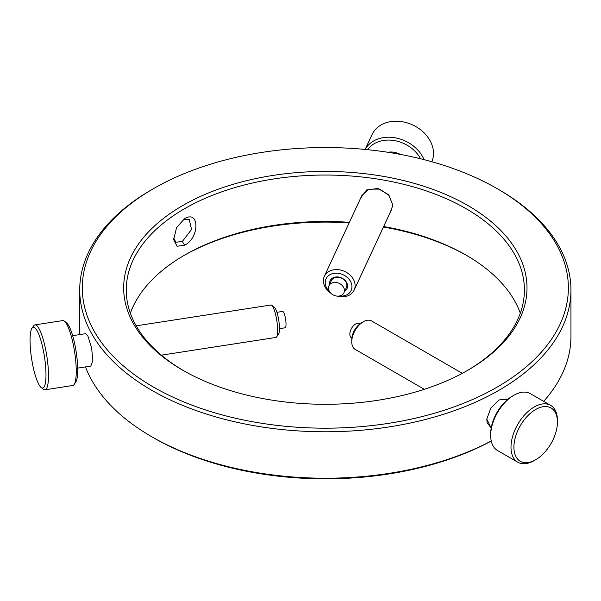 <?xml version="1.0" encoding="UTF-8"?>
<svg xmlns="http://www.w3.org/2000/svg" width="601" height="601" viewBox="0 0 601 601"><rect width="100%" height="100%" fill="white"/><g stroke="black" fill="none" stroke-linecap="round" stroke-linejoin="round"><path stroke-width="0.9" d="M184.575 218.606C199.705 209.644 199.69 237.898 184.567 245.231L177.077 246.267L173.704 239.769L176.469 227.854L184.575 218.606M173.674 238.387L176.003 242.226L182.373 241.437L191.569 229.454L189.202 219.357L183.418 219.35M491.19 428.115L486.787 419.175L490.724 408.162L499.01 399.935L507.8 399.357M498.958 399.965L506.853 399.034L507.635 399.492M360.615 198.172L366.557 189.961L377.976 188.481L388.614 194.732L392.896 205.099L390.349 212.1M331.038 293.401A16.415 12.952 24.9 0 1 323.398 280.75A16.415 12.952 24.9 0 1 324.36 276.295L361.907 195.4L369.029 189.157L379.764 189.112L389.02 195.43L392.633 204.813L391.687 209.223L354.147 290.118A16.415 12.952 24.9 0 1 336.77 296.06M279.465 328.664L285.144 327.785A8.271 1.75 -98.8 0 0 285.295 327.725A8.271 1.75 -98.8 0 0 285.55 318.973A8.271 1.75 -98.8 0 0 282.613 311.431L276.941 312.31M271.682 305.278L274.447 307.404A13.831 2.922 81.2 0 1 278.571 319.169A13.831 2.922 81.2 0 1 278.579 334.096L276.58 336.958A16.415 3.471 -98.8 0 0 276.58 319.244A16.415 3.471 -98.8 0 0 271.682 305.278A16.415 3.471 -98.8 0 0 270.878 305.007L136.202 325.84M161.384 355.168L275.897 337.454A16.415 3.471 -98.8 0 0 276.58 336.958M85.763 333.608L87.941 336.192L91.592 347.851L92.885 360.442L90.789 366.129M64.33 321.129L66.531 322.82A30.786 6.506 81.2 0 1 75.711 349.008A30.786 6.506 81.2 0 1 75.718 382.221L74.133 384.497A32.837 6.942 -98.8 0 0 74.126 349.061A32.837 6.942 -98.8 0 0 64.33 321.129A32.837 6.942 -98.8 0 0 62.729 320.596L34.978 324.886A32.837 6.942 81.2 0 1 46.375 353.358A32.837 6.942 81.2 0 1 45.022 389.786A32.837 6.942 81.2 0 1 43.415 389.245L41.221 387.562A30.786 6.506 -98.8 0 0 43.993 353.914A30.786 6.506 -98.8 0 0 32.033 328.154A30.786 6.506 -98.8 0 0 32.041 361.374A30.786 6.506 -98.8 0 0 41.221 387.562M45.022 389.786L72.774 385.489A32.837 6.942 -98.8 0 0 74.133 384.497M431.818 161.737A32.837 25.896 -155.1 0 0 433.509 153.368A32.837 25.896 -155.1 0 0 407.328 122.92A32.837 25.896 -155.1 0 0 372.004 134.639L365.13 149.446M420.565 158.769A30.786 24.28 -155.1 0 0 394.414 140.589A30.786 24.28 -155.1 0 0 367.617 149.694M365.183 149.454A32.837 25.896 24.9 0 1 395.052 137.787A32.837 25.896 24.9 0 1 424.043 159.648M387.878 152.278A16.415 12.952 24.9 0 1 400.304 154.397M324.36 276.295A16.415 12.952 24.9 0 1 342.022 270.435A16.415 12.952 24.9 0 1 355.108 285.663A16.415 12.952 24.9 0 1 354.147 290.118M339.212 296.03A13.831 10.908 -155.1 0 0 351.946 286.715A13.831 10.908 -155.1 0 0 338.581 273.357A13.831 10.908 -155.1 0 0 325.224 282.583A13.831 10.908 -155.1 0 0 329.491 291.515M329.664 284.213A9.308 7.34 24.9 0 1 338.581 277.046A9.308 7.34 24.9 0 1 346.957 283.184A9.308 7.34 24.9 0 1 344.673 291.185M343.945 292.747L346.356 287.556A8.271 6.528 -155.1 0 0 338.851 277.316A8.271 6.528 -155.1 0 0 331.346 280.592L328.935 285.775A8.271 6.528 24.9 0 1 336.44 282.508A8.271 6.528 24.9 0 1 343.945 292.747A8.271 6.528 24.9 0 1 336.44 296.015A8.271 6.528 24.9 0 1 328.935 285.775M360.127 323.729L359.819 323.548A8.271 4.778 120 0 0 354.259 324.983A8.271 4.778 120 0 0 350.045 332.173A8.271 4.778 120 0 0 351.547 337.882L351.855 338.062M462.304 373.319L371.568 320.934A16.415 9.481 120 0 0 363.357 321.745A16.415 9.481 120 0 0 351.75 341.849A16.415 9.481 120 0 0 352.103 344.914A16.415 9.481 120 0 0 355.153 349.369L424.321 389.305M491.22 427.927L487.163 422.894L486.787 419.213M550.629 405.352L530.315 393.625A32.837 18.954 120 0 0 513.9 395.255A32.837 18.954 120 0 0 490.679 435.47A32.837 18.954 120 0 0 491.378 441.585A32.837 18.954 120 0 0 497.485 450.502L517.799 462.229A32.837 18.954 -60 0 1 511.691 453.312A32.837 18.954 -60 0 1 522.772 417.071A32.837 18.954 -60 0 1 550.629 405.352A32.837 18.954 -60 0 1 556.736 414.269A32.837 18.954 -60 0 1 557.435 420.384L557.435 422.06A30.786 17.775 120 0 0 556.781 416.328A30.786 17.775 120 0 0 530.375 413.308A30.786 17.775 120 0 0 514.554 452.929A30.786 17.775 120 0 0 535.664 459.765A30.786 17.775 120 0 0 557.435 422.06M535.664 459.765L534.214 460.599A32.837 18.954 -60 0 1 517.799 462.229M153.488 387.082A243.029 140.311 0 0 0 497.185 387.082A243.029 140.311 0 0 0 497.185 188.646L499.01 189.706A245.614 141.806 180 0 1 570.95 289.975A245.614 141.806 180 0 1 419.325 420.985A245.614 141.806 180 0 1 151.655 390.244A245.614 141.806 180 0 1 79.723 289.975A245.614 141.806 180 0 1 151.655 189.706L153.488 188.646A243.029 140.311 0 0 0 153.488 387.082M182.734 370.193L182.734 370.193A201.666 116.429 180 0 1 182.742 205.534A201.666 116.429 180 0 1 467.931 205.534A201.666 116.429 180 0 1 467.931 370.193A201.666 116.429 180 0 1 182.734 370.193M467.015 370.719A199.081 114.934 0 0 0 524.41 289.975A199.081 114.934 0 0 0 466.106 208.705A199.081 114.934 0 0 0 249.152 183.786A199.081 114.934 0 0 0 126.255 289.975A199.081 114.934 0 0 0 183.658 370.719M383.656 226.524A199.081 114.934 180 0 1 466.106 255.147L466.106 255.147A199.081 114.934 180 0 1 520.308 313.196M467.015 255.673A201.666 116.429 0 0 0 383.423 227.035M349.136 222.911A201.666 116.429 0 0 0 183.658 255.673M130.364 313.196A199.081 114.934 180 0 1 184.567 255.147A199.081 114.934 180 0 1 349.406 222.325M491.25 441.051A243.029 140.311 180 0 1 153.488 437.746L151.655 436.687A245.614 141.806 0 0 0 491.235 440.984M543.687 401.348A245.614 141.806 0 0 0 570.95 336.417L570.95 289.975M85.47 366.918A245.614 141.806 0 0 0 151.655 436.687L153.488 437.738A243.029 140.311 180 0 1 153.488 437.738A243.029 140.311 180 0 1 153.48 437.738M499.01 189.706L497.185 188.646A243.029 140.311 0 0 0 153.488 188.646M490.679 435.47L490.679 433.794A30.786 17.775 -60 0 1 512.45 396.089L513.9 395.255M351.75 341.849L351.75 339.738A13.831 7.986 -60 0 1 361.532 322.797L363.357 321.745M32.033 328.154L33.618 325.885A32.837 6.942 81.2 0 1 34.978 324.886M184.567 245.231L182.373 241.437M90.781 366.092L77.679 368.12M79.723 334.577L79.723 289.975M85.763 333.645L72.661 335.674"/></g></svg>
